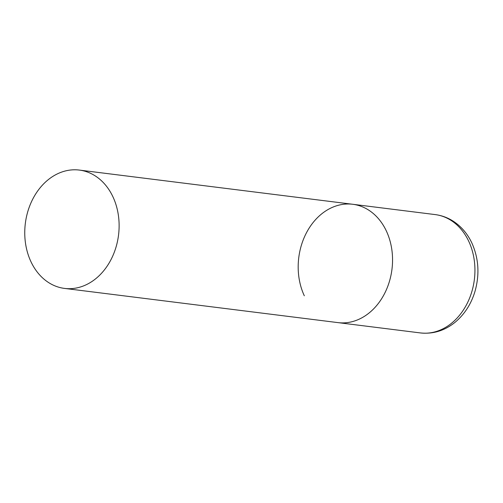 <?xml version="1.0" encoding="UTF-8"?>
<svg xmlns="http://www.w3.org/2000/svg" width="503" height="503" viewBox="0 0 503 503"><rect width="100%" height="100%" fill="white"/><g stroke="black" fill="none" stroke-linecap="round" stroke-linejoin="round"><path stroke-width="0.75" d="M304.315 295.777A59.631 46.968 97.1 0 1 306.591 232.524A59.631 46.968 97.1 0 1 352.766 204.281A59.631 46.968 97.1 0 1 386.417 231.116A59.631 46.968 97.1 0 1 384.141 294.374A59.631 46.968 97.1 0 1 337.966 322.618A59.631 46.968 -82.9 0 0 368.63 313.344A59.631 46.968 -82.9 0 0 391.799 249.413A59.631 46.968 -82.9 0 0 352.766 204.281L435.158 214.586A59.631 46.968 97.1 0 1 468.809 241.427A59.631 46.968 97.1 0 1 466.533 304.68A59.631 46.968 97.1 0 1 420.357 332.923C433.058 334.262 444.633 330.716 455.07 322.297C464.565 314.337 471.21 304.001 475.021 291.281C479.736 274.468 478.705 258.416 471.927 243.138C467.639 233.964 461.528 226.727 453.599 221.427C447.928 217.724 441.779 215.441 435.158 214.586M95.205 279.14A59.631 46.968 -82.9 0 0 118.368 215.209A59.631 46.968 -82.9 0 0 79.342 170.077A59.631 46.968 -82.9 0 0 48.672 179.351A59.631 46.968 -82.9 0 0 25.508 243.282A59.631 46.968 -82.9 0 0 64.541 288.414A59.631 46.968 -82.9 0 0 95.205 279.14M64.541 288.414L420.357 332.923M352.766 204.281L79.342 170.077"/></g></svg>
